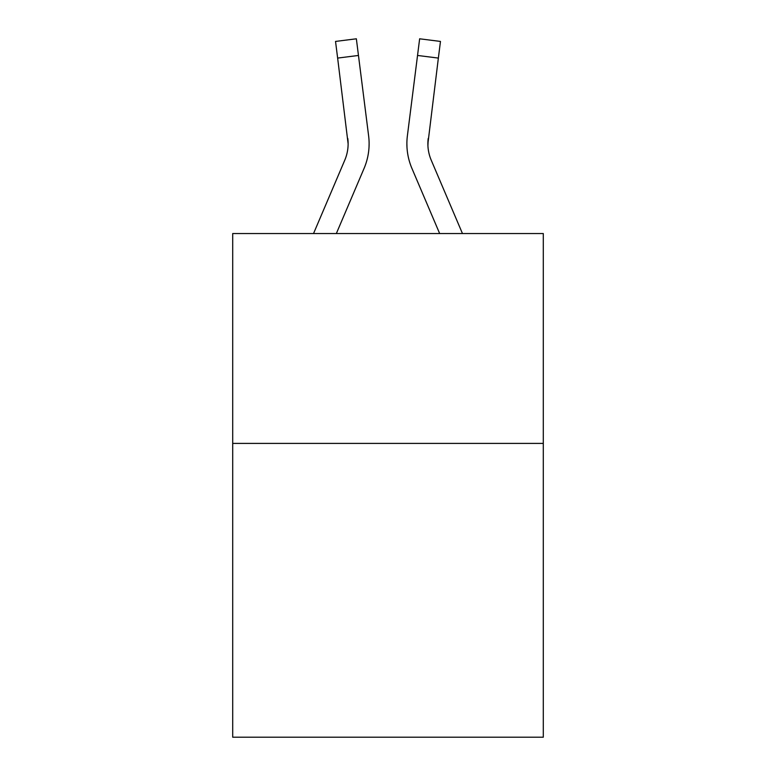 <?xml version="1.0" encoding="UTF-8"?>
<svg xmlns="http://www.w3.org/2000/svg" width="776" height="776" viewBox="0 0 776 776"><rect width="100%" height="100%" fill="white"/><g stroke="black" fill="none" stroke-linecap="round" stroke-linejoin="round"><path stroke-width="1.16" d="M543.297 443.406L543.297 737.2L232.703 737.2L232.703 233.547L543.297 233.547L543.297 443.406L232.703 443.406M364.08 168.392L336.338 233.547L364.08 168.392A62.953 62.953 -38 0 0 368.619 135.839L358.464 55.455L337.638 58.084L335.533 41.429L356.359 38.8L358.464 55.455M313.533 233.547L344.777 160.166A41.972 41.972 -39.2 0 0 348.123 143.803L337.638 58.084M368.299 133.317L368.619 135.839L368.299 133.317M462.467 233.547L431.223 160.166A41.972 41.972 39.2 0 1 427.877 143.803L438.362 58.084L417.536 55.455L419.641 38.8L440.467 41.429L438.362 58.084M411.92 168.392L439.662 233.547L411.92 168.392A62.953 62.953 38 0 1 407.381 135.839L417.536 55.455M427.925 145.781L428.207 138.468A41.972 41.972 38 0 0 431.223 160.166A41.972 41.972 38 0 1 427.877 143.803L428.207 138.468M344.777 160.166A41.972 41.972 -38 0 0 348.123 143.803A41.972 41.972 -38 0 1 344.777 160.166A41.972 41.972 -38 0 0 348.123 143.803A41.972 41.972 -38 0 1 344.777 160.166A41.972 41.972 -38 0 0 348.123 143.803A41.972 41.972 -38 0 1 344.777 160.166A41.972 41.972 -38 0 0 348.123 143.803A41.972 41.972 -38 0 1 344.777 160.166A41.972 41.972 -38 0 0 348.123 143.803A41.972 41.972 -38 0 1 344.777 160.166A41.972 41.972 -38 0 0 348.123 143.803A41.972 41.972 -38 0 1 344.777 160.166A41.972 41.972 -38 0 0 348.123 143.803A41.972 41.972 -38 0 1 344.777 160.166A41.972 41.972 -38 0 0 348.123 143.803A41.972 41.972 -38 0 1 344.777 160.166A41.972 41.972 -38 0 0 348.123 143.803A41.972 41.972 -38 0 1 344.777 160.166A41.972 41.972 -38 0 0 348.123 143.803A41.972 41.972 -38 0 1 344.777 160.166A41.972 41.972 -38 0 0 348.123 143.803A41.972 41.972 -38 0 1 344.777 160.166A41.972 41.972 -38 0 0 347.793 138.468L348.123 143.803M431.223 160.166A41.972 41.972 38 0 1 427.877 143.803A41.972 41.972 38 0 0 431.223 160.166A41.972 41.972 38 0 1 427.877 143.803A41.972 41.972 38 0 0 431.223 160.166A41.972 41.972 38 0 1 427.877 143.803A41.972 41.972 38 0 0 431.223 160.166A41.972 41.972 38 0 1 427.877 143.803A41.972 41.972 38 0 0 431.223 160.166A41.972 41.972 38 0 1 427.877 143.803A41.972 41.972 38 0 0 431.223 160.166A41.972 41.972 38 0 1 427.877 143.803A41.972 41.972 38 0 0 431.223 160.166A41.972 41.972 38 0 1 427.877 143.803A41.972 41.972 38 0 0 431.223 160.166A41.972 41.972 38 0 1 427.877 143.803A41.972 41.972 38 0 0 431.223 160.166A41.972 41.972 38 0 1 427.877 143.803A41.972 41.972 38 0 0 431.223 160.166A41.972 41.972 38 0 1 427.877 143.803A41.972 41.972 38 0 0 431.223 160.166A41.972 41.972 38 0 1 427.877 143.803M369.036 146.78L369.114 143.696M406.964 146.8L406.886 143.696M335.533 41.429L356.359 38.8M419.641 38.8L440.467 41.429"/></g></svg>
